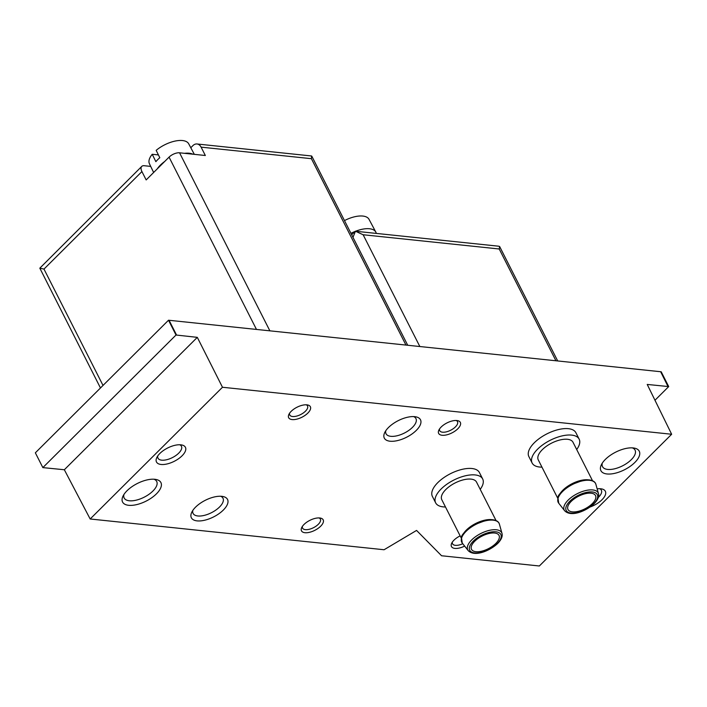 <?xml version="1.0" encoding="UTF-8"?>
<svg xmlns="http://www.w3.org/2000/svg" width="707" height="707" viewBox="0 0 707 707"><rect width="100%" height="100%" fill="white"/><g stroke="black" fill="none" stroke-linecap="round" stroke-linejoin="round"><path stroke-width="1.06" d="M158.43 154.93L152.226 154.276A22.032 10.084 153.1 0 0 149.433 163.759L153.64 172.49M150.706 166.401L144.21 165.721A8.113 4.171 -134.9 0 0 141.754 166.401A8.113 4.171 -134.9 0 0 141.921 171.571L146.163 179.931L169.061 157.131A8.113 3.712 -26.9 0 1 179.551 152.8L205.339 155.505L201.097 147.144L311.398 158.686L405.959 345.078M355.453 231.233L498.833 246.222L499.637 246.513L499.222 248.988L363.133 234.751L355.453 231.233L352.97 237.34M671.65 434.257L647.223 384.44L668.707 386.579L661.204 371.785L168.513 320.227L35.35 452.816L42.853 467.61L64.337 469.748L90.169 518.991L222.475 387.259L671.65 434.257L539.344 565.989L441.557 555.755L416.564 530.427L384.078 549.746L90.169 518.991M201.097 147.144A8.113 5.886 96 0 0 197.014 143.981A8.113 5.886 96 0 0 192.905 145.615L190.793 147.728M457.818 428.778A12.169 5.576 153.1 0 0 457.491 420.621A12.169 5.576 153.1 0 0 438.888 430.059A12.169 5.576 153.1 0 0 443.952 435.291A12.169 5.576 153.1 0 0 457.818 428.778M307.845 413.082A12.169 5.576 153.1 0 0 307.518 404.934A12.169 5.576 153.1 0 0 288.907 414.373A12.169 5.576 153.1 0 0 293.979 419.596A12.169 5.576 153.1 0 0 307.845 413.082M460.151 535.888A12.169 5.576 153.1 0 0 451.711 543.197A12.169 5.576 153.1 0 0 454.044 548.261A12.169 5.576 153.1 0 0 464.649 546.096M320.669 526.211A12.169 5.576 153.1 0 0 320.342 518.063A12.169 5.576 153.1 0 0 301.739 527.502A12.169 5.576 153.1 0 0 306.803 532.733A12.169 5.576 153.1 0 0 320.669 526.211M435.645 502.836L432.384 496.402A26.371 12.072 -26.9 0 1 437.845 482.581A26.371 12.072 -26.9 0 1 461.848 469.43A26.371 12.072 -26.9 0 1 479.417 472.541L482.678 478.975A26.371 12.072 153.1 0 0 453.7 480.133A26.371 12.072 153.1 0 0 435.645 502.836A26.371 12.072 153.1 0 0 445.481 506.972M532.124 463.005L528.863 456.572A26.371 12.072 -26.9 0 1 534.324 442.75A26.371 12.072 -26.9 0 1 558.318 429.6A26.371 12.072 -26.9 0 1 575.887 432.711L579.157 439.144A26.371 12.072 153.1 0 0 550.179 440.302A26.371 12.072 153.1 0 0 532.124 463.005A26.371 12.072 153.1 0 0 541.96 467.141M590.195 506.963A16.226 7.432 153.1 0 0 601.984 499.761A16.226 7.432 153.1 0 0 601.542 488.891A16.226 7.432 153.1 0 0 597.15 488.855M182.061 455.812A16.226 7.432 153.1 0 0 181.619 444.942A16.226 7.432 153.1 0 0 156.813 457.535A16.226 7.432 153.1 0 0 163.573 464.499A16.226 7.432 153.1 0 0 182.061 455.812M416.29 430.395A20.282 9.288 153.1 0 0 415.743 416.812A20.282 9.288 153.1 0 0 384.732 432.543A20.282 9.288 153.1 0 0 393.18 441.256A20.282 9.288 153.1 0 0 416.29 430.395M223.332 510.056A20.282 9.288 153.1 0 0 222.785 496.473A20.282 9.288 153.1 0 0 191.783 512.204A20.282 9.288 153.1 0 0 200.231 520.918A20.282 9.288 153.1 0 0 223.332 510.056M156.45 493.839A21.502 9.845 153.1 0 0 155.876 479.434A21.502 9.845 153.1 0 0 123.009 496.111A21.502 9.845 153.1 0 0 131.962 505.346A21.502 9.845 153.1 0 0 156.45 493.839M634.806 462.493A21.502 9.845 153.1 0 0 634.232 448.088A21.502 9.845 153.1 0 0 601.357 464.764A21.502 9.845 153.1 0 0 610.318 474.008A21.502 9.845 153.1 0 0 634.806 462.493M168.513 320.227L176.016 335.021L197.306 337.354L64.337 469.748M176.016 335.021L42.853 467.61M197.306 337.354L222.475 387.259M668.707 386.579L654.982 400.25M668.053 386.623L660.647 371.723L668.159 386.517M169.07 320.289L176.573 335.083M480.212 489.35A26.371 12.072 153.1 0 0 482.678 478.975M496.04 520.555L476.527 482.094A19.469 8.917 153.1 0 0 455.131 482.952A19.469 8.917 153.1 0 0 441.795 499.716L461.309 538.177M495.819 543.462A15.413 7.061 153.1 0 0 499.018 535.385A15.413 7.061 153.1 0 0 482.077 536.065A15.413 7.061 153.1 0 0 471.516 549.339A15.413 7.061 153.1 0 0 481.794 551.16A15.413 7.061 153.1 0 0 495.819 543.462M576.691 449.519A26.371 12.072 153.1 0 0 579.157 439.144M592.519 480.725L573.006 442.264A19.469 8.917 153.1 0 0 551.601 443.121A19.469 8.917 153.1 0 0 538.274 459.886L557.788 498.347M592.298 503.631A15.413 7.061 153.1 0 0 595.488 495.554A15.413 7.061 153.1 0 0 578.547 496.234A15.413 7.061 153.1 0 0 567.995 509.508A15.413 7.061 153.1 0 0 578.264 511.329A15.413 7.061 153.1 0 0 592.298 503.631M598.325 497.41A13.15 6.018 153.1 0 0 598.643 497.101A13.15 6.018 153.1 0 0 601.365 490.207A13.15 6.018 153.1 0 0 599.686 488.705M157.767 455.918A13.15 6.018 153.1 0 0 157.979 458.163A13.15 6.018 153.1 0 0 166.746 459.718A13.15 6.018 153.1 0 0 178.712 453.16A13.15 6.018 153.1 0 0 181.443 446.267A13.15 6.018 153.1 0 0 179.755 444.765M385.801 430.722A16.774 7.68 153.1 0 0 386.031 433.745A16.774 7.68 153.1 0 0 397.201 435.733A16.774 7.68 153.1 0 0 412.473 427.364A16.774 7.68 153.1 0 0 415.946 418.571A16.774 7.68 153.1 0 0 413.639 416.591M192.843 510.383A16.774 7.68 153.1 0 0 193.082 513.406A16.774 7.68 153.1 0 0 204.252 515.394A16.774 7.68 153.1 0 0 219.515 507.025A16.774 7.68 153.1 0 0 222.988 498.232A16.774 7.68 153.1 0 0 220.681 496.252M123.955 494.44A18.258 8.36 153.1 0 0 124.149 497.984A18.258 8.36 153.1 0 0 136.31 500.141A18.258 8.36 153.1 0 0 152.924 491.029A18.258 8.36 153.1 0 0 156.707 481.467A18.258 8.36 153.1 0 0 153.967 479.213M602.311 463.094A18.258 8.36 153.1 0 0 602.505 466.638A18.258 8.36 153.1 0 0 614.666 468.794A18.258 8.36 153.1 0 0 631.28 459.683A18.258 8.36 153.1 0 0 635.063 450.12A18.258 8.36 153.1 0 0 632.314 447.876M141.921 171.571L43.984 269.084L39.822 268.174L100.465 387.975M197.014 143.981L311.575 155.982L311.398 158.686M39.822 268.174L141.754 166.401M355.356 231.207L351.653 234.733M164.696 161.479A22.315 10.216 153.1 0 0 157.219 168.929M192.887 154.197A22.315 10.216 153.1 0 0 184.465 153.322M194.319 154.347L188.716 143.83A22.032 10.084 153.1 0 0 156.167 150.352L159.809 157.732A22.191 10.163 -26.9 0 0 155.867 161.664L152.226 154.276M376.283 233.398A22.315 10.216 153.1 0 0 375.815 232.082A22.315 10.216 153.1 0 0 355.612 231.233M354.879 231.525A22.315 10.216 153.1 0 0 350.946 233.345M375.815 232.082L369.036 219.347A22.032 10.084 153.1 0 0 344.477 220.593M302.41 526.362A9.978 4.569 153.1 0 0 302.561 528.12A9.978 4.569 153.1 0 0 309.206 529.296A9.978 4.569 153.1 0 0 318.283 524.32A9.978 4.569 153.1 0 0 320.351 519.088A9.978 4.569 153.1 0 0 319.016 517.931M452.383 542.048A9.978 4.569 153.1 0 0 452.533 543.807A9.978 4.569 153.1 0 0 462.776 543.718M289.587 413.224A9.978 4.569 153.1 0 0 289.737 414.982A9.978 4.569 153.1 0 0 296.383 416.158A9.978 4.569 153.1 0 0 305.459 411.182A9.978 4.569 153.1 0 0 307.527 405.959A9.978 4.569 153.1 0 0 306.193 404.793M439.56 428.919A9.978 4.569 153.1 0 0 439.71 430.678A9.978 4.569 153.1 0 0 446.356 431.853A9.978 4.569 153.1 0 0 455.432 426.878A9.978 4.569 153.1 0 0 457.5 421.655A9.978 4.569 153.1 0 0 456.165 420.488M169.061 157.131L256.473 329.435M179.551 152.8L269.871 330.832M363.133 234.751L419.843 346.527M499.222 248.988L555.932 360.764M43.984 269.084L103.019 385.439M491.542 519.645A19.469 8.917 153.1 0 0 463.235 534.006M495.43 520.608A20.203 9.253 153.1 0 0 475.864 523.825A20.203 9.253 153.1 0 0 461.715 537.709M499.407 524.17A20.927 9.58 153.1 0 0 476.094 524.276A20.927 9.58 153.1 0 0 462.237 543.029L461.459 537.585C461.123 535.217 465.162 531.019 473.593 524.992L487.176 519.945L492.266 519.689C496.367 520.131 498.744 521.633 499.407 524.17L501.997 533.423A19.045 8.723 153.1 0 0 480.787 533.52A19.045 8.723 153.1 0 0 468.175 550.585L462.237 543.029M497.207 543.612A17.445 7.989 153.1 0 0 488.484 532.592A17.445 7.989 153.1 0 0 470.111 550.877A17.445 7.989 153.1 0 0 497.207 543.612M588.021 479.814A19.469 8.917 153.1 0 0 559.705 494.175M591.909 480.778A20.203 9.253 153.1 0 0 572.334 483.995A20.203 9.253 153.1 0 0 558.185 497.878M595.886 484.339A20.927 9.58 153.1 0 0 572.573 484.445A20.927 9.58 153.1 0 0 558.716 503.198L557.938 497.755C557.602 495.386 561.641 491.188 570.072 485.161L583.646 480.115L588.745 479.859C592.846 480.309 595.223 481.803 595.886 484.339L598.476 493.592A19.045 8.723 153.1 0 0 577.257 493.689A19.045 8.723 153.1 0 0 564.654 510.754L558.716 503.198M593.686 503.782A17.445 7.989 153.1 0 0 584.954 492.761A17.445 7.989 153.1 0 0 566.59 511.046A17.445 7.989 153.1 0 0 593.686 503.782M499.637 246.513L557.699 360.95M501.997 533.423C502.783 536.348 501.351 539.697 497.701 543.471C489.5 551.098 474.477 557.187 468.175 550.585M598.476 493.592C599.262 496.517 597.83 499.867 594.18 503.64C585.979 511.267 570.956 517.356 564.654 510.754M311.814 156.203L407.727 345.263"/></g></svg>
